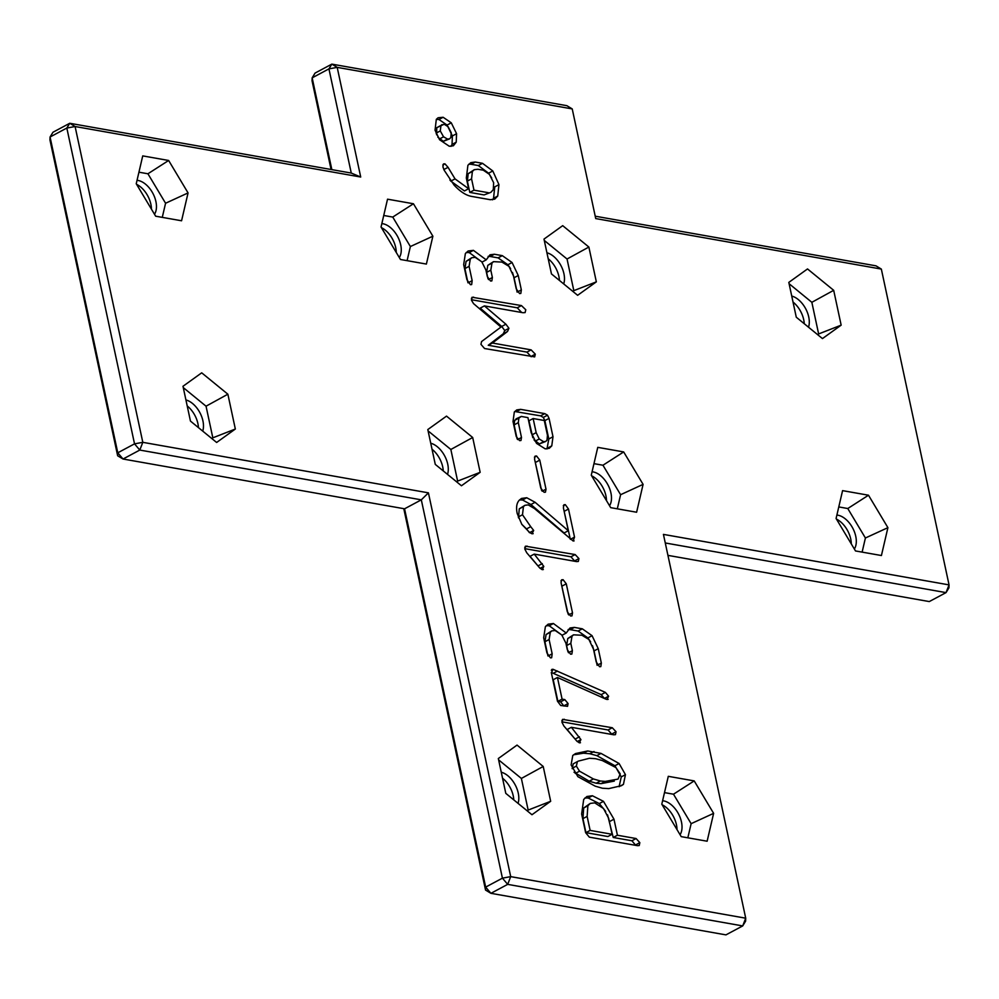 <?xml version="1.0" encoding="UTF-8"?>
<svg xmlns="http://www.w3.org/2000/svg" width="999" height="999" viewBox="0 0 999 999"><rect width="100%" height="100%" fill="white"/><g stroke="black" fill="none" stroke-linecap="round" stroke-linejoin="round"><path stroke-width="1.5" d="M404.558 508.803L421.316 499.837L139.785 450.062L123.027 459.016L404.558 508.803L485.664 887.112L502.422 878.158L421.316 499.837L428.421 492.844L142.807 442.332L139.785 450.062L134.528 443.856L142.807 442.332L75.1 126.523L360.714 177.023L337.2 67.37L572.227 108.916L595.729 218.581L881.343 269.081L949.05 584.89L663.436 534.39L745.716 918.193L510.701 876.635L428.421 492.844M117.657 455.781L123.027 459.016L117.77 452.809L134.528 443.856L66.833 128.047L50.062 137L117.77 452.809L117.657 455.781L49.95 139.96L50.062 137L52.972 132.243L69.73 123.277L75.1 126.523L66.833 128.047L69.73 123.277L351.261 173.064L360.714 177.023M485.551 890.084L490.921 893.318L485.664 887.112L485.551 890.084L403.783 508.666M502.422 878.158L510.701 876.635L507.679 884.365L490.921 893.318L725.936 934.877L742.707 925.923L507.679 884.365L502.422 878.158M331.069 169.493L312.05 80.807L312.163 77.847L328.933 68.881L351.261 173.064M662.15 804.757A20.292 12.263 -118.1 0 1 676.997 829.582M836.425 519.08A20.292 12.263 -118.1 0 1 851.285 543.893M793.031 302.06A20.292 12.263 -118.1 0 1 804.245 323.726M591.62 475.786A20.292 12.263 -118.1 0 1 606.468 500.611M548.214 258.778A20.292 12.263 -118.1 0 1 559.428 280.432M502.547 778.209A20.292 12.263 -118.1 0 1 513.224 795.803A20.292 12.263 -118.1 0 1 513.773 799.862M432.018 449.238A20.292 12.263 -118.1 0 1 442.707 466.833A20.292 12.263 -118.1 0 1 443.244 470.891M381.393 227.622A20.292 12.263 -118.1 0 1 396.253 252.435M187.213 405.944A20.292 12.263 -118.1 0 1 197.889 423.539A20.292 12.263 -118.1 0 1 198.426 427.609M136.588 184.328A20.292 12.263 -118.1 0 1 151.436 209.153M707.13 841.22L713.623 813.348L694.205 780.906L668.294 776.323L661.8 804.183L681.218 836.638L707.13 841.22M570.604 615.983L567.307 611.813L561.063 582.692L561.625 579.82L563.099 579.695L566.283 583.828L572.514 612.887L571.977 615.871L570.604 615.983M836.088 518.493L855.506 550.948L881.418 555.531L887.911 527.659L868.493 495.217L842.582 490.634L836.088 518.493M833.69 290.322L807.517 268.943L788.81 282.392L796.278 317.207L822.452 338.586L841.158 325.15L833.69 290.322L811.85 302.31L789.098 283.716M610.701 507.654L636.613 512.237L643.094 484.378L623.676 451.935L597.764 447.352L591.271 475.212L610.701 507.654M544.08 492.282L540.784 488.111L534.54 458.978L535.102 456.118L536.575 455.994L539.772 460.127L546.003 489.185L545.454 492.17L544.08 492.282M521.316 416.446L518.868 418.119L518.306 422.639L521.49 437.487L520.954 440.509L519.605 440.634L516.246 436.563L513.024 421.516L514.323 412.013L516.733 409.927L520.629 409.353L544.792 413.623L547.502 415.184L549.063 418.381L552.996 436.738L551.773 445.879L549.263 448.314L545.217 448.851L536.525 443.369L531.168 432.692L527.934 417.619L521.316 416.446L516.021 418.868M596.341 281.855L588.873 247.04L562.699 225.662L543.993 239.098L551.46 273.926L577.634 295.304L596.341 281.855L573.826 290.647L567.045 259.016L544.28 240.434M617.419 835.239L636.088 838.536L639.835 842.644L639.223 845.541L637.549 845.678L589.323 837.15L585.639 832.679L581.63 813.973L583.703 799.425L586.913 796.503L592.395 795.753L603.483 801.348L613.973 819.192L617.419 835.239L613.224 837.474L631.905 840.771L635.726 845.354M577.884 776.673L571.116 764.934L572.764 755.494L575.524 753.558L587.662 750.973L601.023 753.396L619.105 763.511L625.449 774.662L623.438 784.352L621.428 785.701L608.741 788.611L602.36 788.223L595.179 786.151L577.884 776.673M517.045 745.092L498.326 758.528L505.794 793.356L531.967 814.734L550.674 801.285L543.219 766.47L517.045 745.092M576.735 741.008L563.873 725.973L561.987 722.314L562.574 719.367L612.275 727.734L616.058 731.755L615.446 734.652L613.736 734.789L571.353 727.297L580.931 739.585L579.32 742.831L576.735 741.008M580.456 742.732L579.32 742.831M557.454 701.186L551.386 672.901L553.034 669.293L605.382 692.394L608.616 696.191L607.042 699.475L606.006 699.175L557.442 677.472L562.087 699.125L564.797 699.6L568.081 703.558L567.557 706.33L560.676 705.481L557.454 701.186M551.885 669.392L553.034 669.293L551.273 670.229M608.154 699.375L607.042 699.475M550.449 657.854L546.915 652.896L543.681 637.787L545.367 626.748L548.139 624.175L553.421 623.513L566.233 633.029L570.017 627.959L574.388 627.409L582.292 628.808L592.07 635.689L598.251 648.676L601.336 663.074L600.811 666.608L599.562 666.733L596.228 661.95L593.493 649.2L588.923 639.497L581.955 635.252L573.526 634.827L571.977 636.288L570.816 643.331L572.39 650.674L571.853 654.07L570.554 654.195L567.307 649.712L565.921 643.206L561.8 634.977L555.169 630.519L551.773 630.881L550.299 632.292L549.1 639.522L552.16 653.821L551.648 657.742L550.449 657.854M539.61 567.832L526.748 552.784L524.85 549.138L525.449 546.178L575.149 554.557L578.933 558.578L578.321 561.463L576.61 561.6L534.228 554.108L543.806 566.396L542.195 569.655L539.61 567.832M543.331 569.542L542.195 569.655M530.719 526.673L533.678 530.457L531.967 533.778L529.695 532.542L521.84 524.4L517.232 513.598C515.921 507.48 516.633 502.984 519.355 500.124L521.503 498.451L526.723 497.739L535.102 502.285L568.306 530.719L563.399 507.817L563.936 504.77L565.297 504.645L568.493 509.028L574.525 537.125L573.139 540.996L534.49 508.566L528.259 504.895L524.95 505.294L523.439 506.605L522.489 514.747L530.719 526.673L526.523 528.921L529.482 532.692M533.166 533.666L531.967 533.778M574.1 540.896L573.139 540.996M427.809 429.558L435.277 464.385L461.451 485.764L480.157 472.315L472.689 437.5L446.516 416.121L427.809 429.558M500.974 327.06L473.538 303.609L471.503 300.274L472.077 297.24L521.441 305.582L525.786 309.777L525.099 312.587L522.976 312.724L484.403 305.906L505.906 324.213L508.941 328.284L507.529 331.468L492.432 343.032L531.131 349.875L535.302 354.17L534.665 356.893L484.565 348.526L480.956 344.343L481.555 341.571L500.974 327.06M470.442 284.69L466.908 279.72L463.673 264.61L465.372 253.571L468.131 250.999L473.414 250.349L486.226 259.865L490.022 254.795L494.38 254.245L502.297 255.644L512.075 262.512L518.244 275.499L521.341 289.91L520.816 293.444L519.555 293.556L516.233 288.786L513.498 276.024L508.928 266.321L501.948 262.088L493.531 261.651L491.97 263.112L490.809 270.155L492.382 277.497L491.845 280.906L490.559 281.019L487.312 276.548L485.914 270.042L481.805 261.813L475.174 257.355L471.765 257.717L470.292 259.128L469.093 266.346L472.165 280.657L471.653 284.578L470.442 284.69M413.449 203.759L387.537 199.176L381.044 227.035L400.474 259.49L426.386 264.073L432.879 236.201L413.449 203.759L392.744 217.07L383.741 215.472M455.032 178.883L468.618 188.724L466.333 178.022L467.907 165.285L470.779 162.662L475.237 162.025L482.505 163.312L492.794 170.954L498.951 184.628L497.727 196.041L494.717 199.138L490.309 199.713L471.54 196.391C466.071 195.429 460.277 191.683 454.158 185.177L444.168 170.205L442.894 166.821L443.456 163.948L444.955 163.836L448.052 167.32L455.032 178.883L450.836 181.119L464.435 190.959L468.618 188.724M435.04 130.182L436.313 119.343L438.086 117.77L443.131 117.27L451.273 122.827L456.58 133.716L456.218 142.183L453.371 145.767L449.275 146.254L439.572 139.735L435.04 130.182M190.459 421.091L216.633 442.47L235.339 429.033L227.872 394.205L201.698 372.827L182.992 386.276L190.459 421.091M188.062 192.919L168.644 160.477L142.732 155.894L136.239 183.754L155.657 216.196L181.568 220.779L188.062 192.919L165.572 203.247L147.927 173.776L138.936 172.19M331.843 169.63L312.163 77.847L315.072 73.077L331.843 64.123L337.2 67.37L328.933 68.881L331.843 64.123L566.858 105.682L572.227 108.916M665.272 542.969L946.028 592.619L948.938 587.849L949.05 584.89L946.028 592.619L929.27 601.573L667.931 555.369M680.057 834.702A20.292 12.263 61.9 0 0 678.983 814.859A20.292 12.263 61.9 0 0 663.598 800.873A20.292 12.263 61.9 0 0 662.599 800.748M854.345 549.013A20.292 12.263 61.9 0 0 853.271 529.17A20.292 12.263 61.9 0 0 837.886 515.197A20.292 12.263 61.9 0 0 836.887 515.059M808.516 327.21A20.292 12.263 61.9 0 0 805.631 308.641A20.292 12.263 61.9 0 0 791.745 296.066M609.54 505.719A20.292 12.263 61.9 0 0 608.453 485.889A20.292 12.263 61.9 0 0 593.069 471.903A20.292 12.263 61.9 0 0 592.07 471.778M563.711 283.928A20.292 12.263 61.9 0 0 560.814 265.347A20.292 12.263 61.9 0 0 546.928 252.784M518.044 803.358A20.292 12.263 61.9 0 0 518.256 793.119A20.292 12.263 61.9 0 0 501.261 772.215M447.515 474.388A20.292 12.263 61.9 0 0 447.727 464.135A20.292 12.263 61.9 0 0 430.744 443.231M399.313 257.555A20.292 12.263 61.9 0 0 397.902 237.063A20.292 12.263 61.9 0 0 381.855 223.601M202.71 431.093A20.292 12.263 61.9 0 0 202.922 420.854A20.292 12.263 61.9 0 0 185.926 399.95M154.495 214.261A20.292 12.263 61.9 0 0 153.097 193.769A20.292 12.263 61.9 0 0 137.038 180.32M742.707 925.923L745.716 918.193L745.604 921.153L742.707 925.923M595.217 216.196L875.973 265.834L881.343 269.081M713.623 813.348L691.133 823.676L673.488 794.205L664.497 792.619M687.836 837.799L691.133 823.676M694.205 780.906L673.488 794.205M561.301 583.791L568.106 614.073M868.493 495.217L847.776 508.528L838.785 506.93M887.911 527.659L865.409 537.999L847.776 508.528M862.125 552.122L865.409 537.999M841.158 325.15L818.631 333.941L811.85 302.31M817.632 334.653L818.631 333.941M643.094 484.378L620.604 494.705L602.959 465.234L593.968 463.648M617.307 508.828L620.604 494.705M623.676 451.935L602.959 465.234M534.777 460.089L541.583 490.372M518.868 418.119L514.672 420.354L514.123 424.875L517.12 438.898M517.132 418.681L514.672 420.354M514.76 411.501L540.596 415.859L543.306 417.432L544.867 420.616L548.813 438.986L546.977 448.951M588.873 247.04L567.045 259.016M572.827 291.371L573.826 290.647M607.554 814.847L613.224 837.474M584.939 797.964L588.199 798.001L599.3 803.583L605.669 811.375M573.588 754.794L583.466 753.209L589.81 753.745L596.84 755.631L614.922 765.746L621.253 776.91L619.105 786.712M543.219 766.47L521.378 778.446L498.613 759.864M550.674 801.285L528.159 810.077L521.378 778.446M527.16 810.801L528.159 810.077M571.353 727.297L567.157 729.532L576.098 740.271M561.888 721.815L608.079 729.982L611.962 734.477M562.087 699.125L557.892 701.36L560.601 701.847L563.948 706.056M557.442 677.472L553.246 679.72L557.892 701.36M557.454 671.066L553.259 673.301L601.198 694.642L604.432 698.476M551.298 672.439L553.259 673.301M551.773 630.881L546.103 634.527L544.905 641.758L547.914 655.806M573.526 634.827L567.782 638.523L566.62 645.566L567.944 651.773M598.251 648.676L594.055 650.911L597.14 665.322M574.388 627.409L570.192 629.645L578.109 631.043L587.887 637.924L590.621 641.808M592.482 645.666L594.055 650.911M566.233 633.029L562.05 635.264M568.119 629.532L570.192 629.645M546.216 625.674L549.225 625.761L561.925 635.114M534.228 554.108L530.032 556.343L538.973 567.082M524.762 548.626L570.953 556.793L574.825 561.288M524.95 505.294L519.255 508.853L518.518 517.907M521.728 524.238L526.523 528.921M563.723 509.353L570.317 539.285M568.306 530.719L564.11 532.966L530.919 504.532L522.539 499.975L519.53 499.937M472.689 437.5L450.849 449.475L428.096 430.894M480.157 472.315L457.629 481.106L450.849 449.475M456.63 481.83L457.629 481.106M492.432 343.032L488.236 345.267L526.935 352.11L531.168 356.755M484.403 305.906L480.207 308.142L501.71 326.448L504.757 330.519L503.334 333.716L488.236 345.267M471.403 299.712L517.257 307.817L521.678 312.5M471.765 257.717L466.096 261.363L464.91 268.594L467.919 282.642M493.531 261.651L487.787 265.347L486.613 272.402L487.949 278.609M518.244 275.499L514.06 277.747L517.145 292.145M494.38 254.245L490.197 256.481L498.101 257.879L507.879 264.747L510.626 268.644M512.487 272.49L514.06 277.747M486.226 259.865L482.042 262.1M488.124 256.368L490.197 256.481M466.221 252.497L469.23 252.585L481.918 261.95M432.879 236.201L410.377 246.541L392.744 217.07M407.093 260.652L410.377 246.541M449.9 179.957L450.836 181.119M498.951 184.628L494.755 186.875L493.543 198.277L492.445 199.812M475.237 162.025L471.053 164.273L478.309 165.547L488.598 173.202L491.708 177.959M468.818 164.198L471.053 164.273M436.313 119.343L438.948 119.505L447.077 125.062L452.385 135.951L452.035 144.418L450.999 146.378M235.339 429.033L212.824 437.824L206.044 406.193L183.279 387.6M211.813 438.536L212.824 437.824M227.872 394.205L206.044 406.193M168.644 160.477L147.927 173.776M162.275 217.37L165.572 203.247M533.141 418.531L536.163 432.642L539.248 438.986L543.606 441.683L545.779 441.433L547.027 440.084L547.452 435.289L544.28 420.504L533.141 418.531L528.946 420.779L532.817 437.687M533.953 439.847L539.423 443.918L545.779 441.433M585.951 832.654L607.904 836.538L612.1 834.29L608.653 818.256L603.496 808.503L594.755 802.871L590.259 803.396L587.874 805.781L587.137 816.395L590.134 830.406L585.951 832.654L582.941 818.643L583.691 808.016L590.259 803.396M573.201 763.86L577.397 761.613L576.348 766.083L579.52 771.191L593.381 778.945L600.374 780.993L605.257 781.418L618.044 779.095L620.229 773.9L615.896 767.557L602.297 760.539L595.566 758.691L589.497 758.266L578.259 761.126L573.201 763.86L572.24 768.706M574.025 772.227L589.185 781.193L596.178 783.228L601.061 783.653L614.31 781.093M484.103 194.93L490.896 192.32L493.269 189.673L493.656 182.73L489.41 174.363L483.341 170.217L477.872 169.256L474.263 169.693L472.39 171.441L471.565 178.858L473.988 190.16L469.792 192.407L484.103 194.93L490.896 192.32M474.263 169.693L468.194 173.676L467.37 181.094L469.792 192.407M442.07 124.563L440.959 125.437L440.272 130.931L443.544 136.801L447.54 139.086L449.6 138.861L450.811 137.5L451.248 132.742L448.139 126.736L444.168 124.238L436.775 127.685L436.563 134.79M437.799 137.125L443.344 141.334L449.6 138.861M590.134 830.406L612.1 834.29M473.988 190.16L488.299 192.695M572.514 612.887L568.706 614.922M566.283 583.828L562.1 586.063M563.099 579.695L560.951 580.844M546.003 489.185L542.182 491.221M539.772 460.127L535.576 462.362M536.575 455.994L534.428 457.142M518.306 422.639L514.123 424.875M521.49 437.487L517.619 439.56M551.773 445.879L547.589 448.126M552.996 436.738L548.813 438.986M549.063 418.381L544.867 420.616M547.502 415.184L543.306 417.432M544.792 413.623L540.596 415.859M520.629 409.353L516.433 411.588M636.088 838.536L631.905 840.771M613.973 819.192L609.79 821.428M603.483 801.348L599.3 803.583M592.395 795.753L588.199 798.001M639.835 842.644L635.639 844.879M623.438 784.352L619.243 786.6M625.449 774.662L621.253 776.91M619.105 763.511L614.922 765.746M601.023 753.396L596.84 755.631M594.005 751.51L589.81 753.745M587.662 750.973L583.466 753.209M580.931 739.585L577.235 741.558M579.408 736.8L575.224 739.048M616.058 731.755L611.875 733.99M612.275 727.734L608.079 729.982M564.185 719.23L561.863 720.479M568.081 703.558L563.898 705.806M564.797 699.6L560.601 701.847M608.616 696.191L604.432 698.438M605.382 692.394L601.198 694.642M552.16 653.821L548.039 656.031M549.1 639.522L544.905 641.758M550.299 632.292L546.103 634.527M572.39 650.674L568.481 652.759M570.816 643.331L566.62 645.566M571.977 636.288L567.782 638.523M601.336 663.074L597.427 665.172M592.07 635.689L587.887 637.924M582.292 628.808L578.109 631.043M553.421 623.513L549.225 625.761M543.806 566.396L540.109 568.369M542.282 563.623L538.086 565.859M578.933 558.578L574.737 560.814M575.149 554.557L570.953 556.793M527.047 546.053L524.737 547.29M533.678 530.457L529.72 532.567M522.489 514.747L518.294 516.982M523.439 506.605L519.255 508.853M574.525 537.125L570.367 539.335M568.493 509.028L564.31 511.263M565.297 504.645L563.286 505.731M535.102 502.285L530.919 504.532M526.723 497.739L522.539 499.975M535.302 354.17L531.106 356.418M531.131 349.875L526.935 352.11M507.529 331.468L503.334 333.716M508.941 328.284L504.757 330.519M505.906 324.213L501.71 326.448M521.441 305.582L517.257 307.817M473.588 297.115L471.391 298.289M472.165 280.657L468.044 282.854M469.093 266.346L464.91 268.594M470.292 259.128L466.096 261.363M492.382 277.497L488.486 279.583M490.809 270.155L486.613 272.402M491.97 263.112L487.787 265.347M521.341 289.91L517.42 291.995M512.075 262.512L507.879 264.747M502.297 255.644L498.101 257.879M473.414 250.349L469.23 252.585M448.052 167.32L443.868 169.555M444.955 163.836L442.782 164.997M497.727 196.041L493.543 198.277M492.794 170.954L488.598 173.202M482.505 163.312L478.309 165.547M456.218 142.183L452.035 144.418M456.58 133.716L452.385 135.951M451.273 122.827L447.077 125.062M443.131 117.27L438.948 119.505M536.163 432.642L531.967 434.89M539.248 438.986L535.064 441.233M543.606 441.683L539.423 443.918M587.137 816.395L582.941 818.643M587.874 805.781L583.691 808.016M576.348 766.083L572.152 768.318M579.52 771.191L575.324 773.438M605.257 781.418L601.061 783.653M600.374 780.993L596.178 783.228M593.381 778.945L589.185 781.193M471.565 178.858L467.37 181.094M472.39 171.441L468.194 173.676M440.959 125.437L436.775 127.685M440.272 130.931L436.076 133.167M447.54 139.086L443.344 141.334M443.544 136.801L439.348 139.048"/></g></svg>
